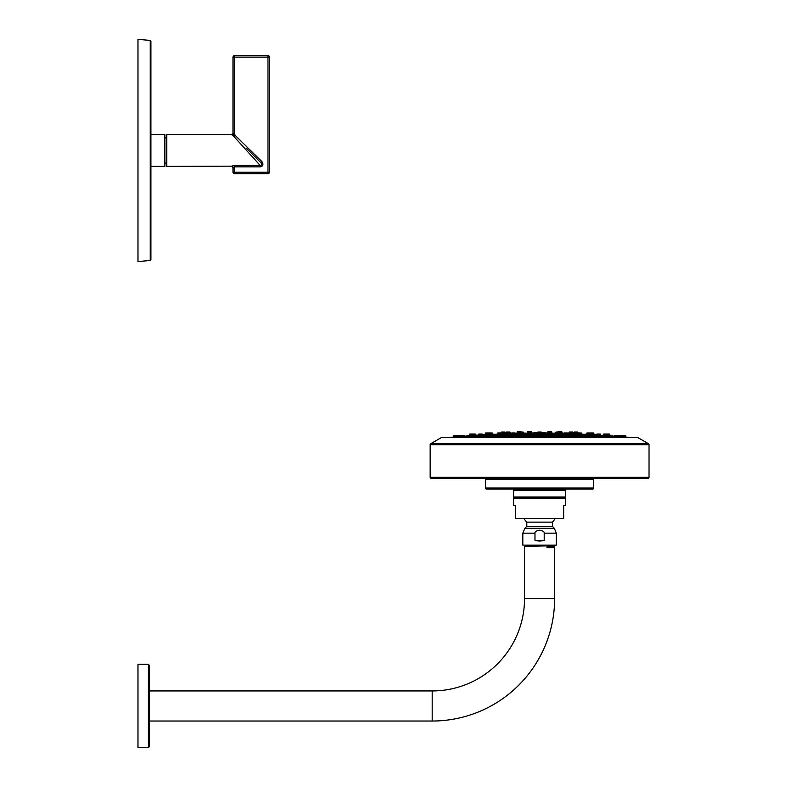 <?xml version="1.0" encoding="UTF-8"?>
<svg xmlns="http://www.w3.org/2000/svg" width="787" height="787" viewBox="0 0 787 787"><rect width="100%" height="100%" fill="white"/><g stroke="black" fill="none" stroke-linecap="round" stroke-linejoin="round"><path stroke-width="1.18" d="M261.068 162.87L251.781 153.563M233.05 167.483L234.487 166.854L233.011 167.621L233.011 172.196L267.974 172.196L267.974 173.681L234.487 173.681L267.974 173.681A1.485 1.485 0 0 0 269.449 172.196L269.449 57.126L267.974 57.126L267.974 172.196L269.449 172.196M246.479 148.261L260.831 162.614C261.943 164.444 261.727 165.398 260.182 165.457L232.834 135.295L233.828 135.738L232.834 135.295L233.67 133.898L233.011 133.288A1.485 1.466 0 0 1 231.526 134.754L232.834 135.295L231.526 134.528L166.716 134.528L166.716 166.382L231.526 166.155A1.485 1.466 -0 0 1 233.011 167.621L233.011 172.196A1.485 1.485 0 0 0 234.487 173.681L234.241 166.864M243.94 147.543L242.347 145.792M240.95 144.247L239.563 142.722M238.382 141.424L237.202 140.116M236.238 139.053L235.274 138M234.487 137.125L233.788 136.358M233.011 133.288L233.65 133.888L233.011 133.288L233.65 133.888L233.011 133.288L233.011 57.126L233.011 133.288M267.974 55.641L234.487 55.641A1.485 1.485 0 0 0 233.011 57.126L267.974 57.126L267.974 55.641A1.485 1.485 0 0 1 269.449 57.126M233.67 133.898L261.874 161.571C263.635 164.493 263.074 166.254 260.182 166.854L260.182 165.457L234.487 165.457L231.526 166.155M233.749 135.698L234.487 134.439L234.487 55.641M234.418 136.2L233.828 135.738L234.418 136.2L235.47 135.157M260.831 162.614L261.874 161.571M164.867 163.047L166.716 163.047M164.867 137.863L166.716 137.863M150.937 134.528L164.867 134.528L164.867 166.382L150.937 166.382L150.937 259.749L150.937 41.16L150.258 40.422L150.258 260.487L150.937 259.749M150.258 260.487L137.971 261.559L137.971 39.35L150.258 40.422M564.171 432.939L567.22 432.939A0.551 0.551 0 0 1 567.771 433.45L567.85 434.513L563.551 434.394L563.62 433.45A0.551 0.551 0 0 1 564.171 432.939L564.771 432.939L564.171 432.939A0.551 0.551 0 0 0 563.659 433.283A37.038 37.038 0 0 0 562.371 433.224A903.624 903.624 0 0 0 562.115 433.224L562.026 432.161A0.551 0.551 0 0 0 561.475 431.64L558.436 431.64A0.551 0.551 0 0 0 557.914 432.014M570.093 432.014L569.493 432.014A0.551 0.551 0 0 0 568.942 432.525L568.863 433.568L567.771 433.45A0.551 0.551 0 0 0 567.22 432.939M550.693 434.434L550.733 433.45A0.551 0.551 0 0 0 550.172 432.939L549.582 432.939M564.771 434.522L564.063 434.473M581.573 434.513L581.662 433.45A0.551 0.551 0 0 0 581.111 432.939A0.551 0.551 0 0 1 581.662 433.45L577.51 433.45L577.442 434.355L581.75 434.552M585.666 434.335L581.731 434.335M586.846 434.05L586.246 434.05A0.551 0.551 0 0 0 585.695 434.562L585.636 435.398L589.925 435.634L589.847 434.562L594.087 434.581A903.624 903.624 0 0 0 593.969 434.581L592.729 434.503M591.007 434.404L593.969 434.581L593.88 433.45A0.551 0.551 0 0 0 593.329 432.939L590.28 432.939A0.551 0.551 0 0 0 590.181 432.939A0.551 0.551 0 0 1 590.732 433.45L593.88 433.45M482.667 434.808A37.038 37.038 0 0 1 485.087 434.581A903.624 903.624 0 0 1 485.205 434.581L488.294 434.394M486.445 434.503L485.205 434.581L485.294 433.45L492.593 433.45A0.551 0.551 0 0 0 492.032 432.939A0.551 0.551 0 0 1 492.593 433.45M488.757 434.522L489.337 434.483M485.294 433.45A0.551 0.551 0 0 1 485.845 432.939L488.884 432.939A0.551 0.551 0 0 1 488.993 432.939L492.032 432.939L488.993 432.939A0.551 0.551 0 0 0 488.442 433.45L488.353 434.572L488.963 434.562M497.443 434.335L493.508 434.335M547.732 432.939L547.132 432.939A0.551 0.551 0 0 0 546.876 432.998L541.663 432.525A0.551 0.551 0 0 0 541.112 432.014L540.512 432.014L541.112 432.014A0.551 0.551 0 0 1 541.663 432.525L541.751 433.667L537.423 433.667L537.511 432.525L541.663 432.525M578.661 432.939L578.071 432.939A0.551 0.551 0 0 0 577.983 432.948L577.953 432.525A0.551 0.551 0 0 0 577.402 432.014L574.362 432.014A0.551 0.551 0 0 0 573.802 432.525L577.953 432.525M580.511 432.939L578.071 432.939A0.551 0.551 0 0 0 577.51 433.45M587.732 432.939L587.132 432.939A0.551 0.551 0 0 0 586.581 433.45L590.732 433.45L590.811 434.572L589.847 434.552A0.551 0.551 0 0 0 589.296 434.05L588.696 434.05M589.581 432.939L587.132 432.939A0.551 0.551 0 0 0 586.581 433.45M550.172 432.939L547.132 432.939A0.551 0.551 0 0 0 546.581 433.45L546.503 434.434L550.802 434.473M529.592 432.939L528.992 432.939A0.551 0.551 0 0 0 528.441 433.45L528.362 434.473L532.671 434.434L532.592 433.45A0.551 0.551 0 0 0 532.042 432.939L531.441 432.939M514.993 432.939L511.953 432.939A0.551 0.551 0 0 0 511.402 433.45L511.324 434.513L515.623 434.394L515.554 433.45A0.551 0.551 0 0 0 514.993 432.939A0.551 0.551 0 0 1 515.515 433.283A37.038 37.038 0 0 1 516.793 433.224A903.624 903.624 0 0 1 517.059 433.224L517.138 432.161L519.548 432.161M500.512 432.939L498.063 432.939A0.551 0.551 0 0 0 497.512 433.45L497.423 434.552L501.722 434.355L501.663 433.45A0.551 0.551 0 0 0 501.103 432.939A0.551 0.551 0 0 1 501.181 432.948L505.362 432.525L505.451 433.588L504.221 433.637M581.711 434.08A37.038 37.038 0 0 1 582.98 434.276M497.463 434.08A37.038 37.038 0 0 0 496.194 434.276M577.491 433.735L576.802 433.706M575.081 433.637L578.052 433.755M502.362 433.706L501.683 433.735M507.231 432.014L506.631 432.014A0.551 0.551 0 0 0 506.08 432.525L505.982 433.745L510.31 433.598L510.232 432.525A0.551 0.551 0 0 0 509.671 432.014L506.631 432.014A0.551 0.551 0 0 0 506.08 432.525L510.232 432.525M528.992 432.939L532.042 432.939A0.551 0.551 0 0 1 532.297 432.998L537.511 432.525A0.551 0.551 0 0 1 538.062 432.014L538.662 432.014L538.062 432.014A0.551 0.551 0 0 0 537.511 432.525M505.451 433.588A37.038 37.038 90 0 1 506.002 433.568L505.451 433.588M573.723 433.588A37.038 37.038 -90 0 0 573.172 433.568L573.92 433.588L573.802 432.525M559.813 432.525A0.551 0.551 0 0 0 559.252 432.014L556.212 432.014A0.551 0.551 0 0 0 555.661 432.525L559.813 432.525L559.901 433.716L555.573 433.627L555.661 432.525A0.551 0.551 0 0 1 556.212 432.014L556.803 432.014M568.942 432.525A0.551 0.551 0 0 1 569.493 432.014L572.543 432.014A0.551 0.551 0 0 1 573.093 432.525L573.182 433.745L568.863 433.598L568.942 432.525L573.093 432.525A0.551 0.551 0 0 0 572.543 432.014L571.942 432.014M519.272 433.716L523.601 433.627L523.512 432.525A0.551 0.551 0 0 0 522.962 432.014A0.551 0.551 0 0 1 523.512 432.525L519.361 432.525L519.272 433.716M501.122 433.755L505.254 433.588M501.211 432.525A0.551 0.551 0 0 1 501.772 432.014L504.811 432.014A0.551 0.551 0 0 1 505.362 432.525M517.059 433.224L519.312 433.165M559.852 433.165L562.115 433.224M555.602 433.224L550.664 433.224L551.923 433.194L551.844 432.161A0.551 0.551 0 0 0 551.293 431.64A0.551 0.551 0 0 1 551.844 432.161L547.693 432.161L547.634 432.939L547.693 432.161A0.551 0.551 0 0 1 548.254 431.64L550.693 431.64M530.33 431.64L527.88 431.64A0.551 0.551 0 0 0 527.329 432.161L527.251 433.194L528.51 433.224L523.562 433.224M555.425 433.086L555.612 433.086A37.038 37.038 0 0 0 554.746 433.086M525.785 433.086L523.552 433.086A37.038 37.038 0 0 1 524.427 433.086M558.436 431.64L561.475 431.64M531.54 432.939L531.481 432.161A0.551 0.551 0 0 0 530.92 431.64A0.551 0.551 0 0 1 531.481 432.161L532.042 432.939L531.54 432.939M521.26 432.014A0.551 0.551 0 0 0 520.738 431.64L517.698 431.64A0.551 0.551 0 0 0 517.138 432.161M548.844 431.64L548.254 431.64A0.551 0.551 0 0 0 547.693 432.161M528.471 431.64L527.88 431.64A0.551 0.551 0 0 0 527.329 432.161L531.481 432.161M538.662 432.014L540.512 432.014M522.361 432.014L519.922 432.014A0.551 0.551 0 0 0 519.361 432.525M509.081 432.014L509.671 432.014M594.087 434.581A37.038 37.038 0 0 1 596.507 434.808M472.367 434.05L475.289 434.05A0.551 0.551 0 0 1 475.84 434.562L475.889 435.26A37.038 37.038 0 0 1 476.253 435.26L482.647 434.562A0.551 0.551 0 0 0 482.097 434.05A0.551 0.551 0 0 1 482.647 434.562L482.706 435.349M603.285 435.26A37.038 37.038 0 0 0 602.921 435.26L600.727 435.26L600.678 434.562L600.756 435.654L597.776 435.536M572.729 434.05L575.179 434.05A0.551 0.551 0 0 1 575.73 434.562L575.809 435.595L572.316 435.359M609.63 435.683L609.945 435.683A903.624 903.624 0 0 0 609.886 435.683L609.807 434.562A0.551 0.551 0 0 0 609.256 434.05L603.885 434.05A0.551 0.551 0 0 0 603.334 434.562L609.807 434.562M463.71 435.349L464.3 435.349A0.551 0.551 0 0 1 464.861 435.86L464.891 436.283A37.038 37.038 0 0 1 469.229 435.683A903.624 903.624 0 0 1 469.278 435.683L469.367 434.562L475.84 434.562L475.899 435.359L473.538 435.575M474.689 435.408L475.289 435.378M479.647 434.05L479.047 434.05A0.551 0.551 0 0 0 478.496 434.562L478.417 435.664L481.388 435.536M497.443 434.276L493.37 434.276A0.551 0.551 0 0 0 492.918 434.05L489.878 434.05A0.551 0.551 0 0 0 489.327 434.562L489.248 435.634L493.538 435.398L493.479 434.562L589.847 434.562M504.585 434.05L503.995 434.05A0.551 0.551 0 0 0 503.434 434.562L503.365 435.595L507.654 435.437L507.585 434.562A0.551 0.551 0 0 0 507.035 434.05L506.434 434.05M481.496 434.05L479.047 434.05A0.551 0.551 0 0 0 478.496 434.562M607.544 435.349L607.485 434.562A0.551 0.551 0 0 0 606.934 434.05L603.885 434.05A0.551 0.551 0 0 0 603.334 434.562L603.275 435.359L605.626 435.575M556.301 434.05L555.701 434.05A0.551 0.551 0 0 0 555.15 434.562L555.081 435.477L559.37 435.555L559.301 434.562A0.551 0.551 0 0 0 558.74 434.05L558.15 434.05M538.662 434.05L538.062 434.05A0.551 0.551 0 0 0 537.511 434.562L537.442 435.516L541.731 435.516L541.663 434.562A0.551 0.551 0 0 0 541.112 434.05L540.512 434.05M521.024 434.05L520.423 434.05A0.551 0.551 0 0 0 519.873 434.562L519.794 435.555L524.093 435.477L524.024 434.562A0.551 0.551 0 0 0 523.473 434.05L522.873 434.05M596.467 435.349L596.526 434.562L600.678 434.562A0.551 0.551 0 0 0 600.127 434.05A0.551 0.551 0 0 1 600.678 434.562M597.677 434.05L597.077 434.05A0.551 0.551 0 0 0 596.526 434.562A0.551 0.551 0 0 1 597.077 434.05L599.527 434.05M581.721 434.276L585.803 434.276A0.551 0.551 0 0 1 586.246 434.05L589.296 434.05M571.519 435.437L571.578 434.562A0.551 0.551 0 0 1 572.139 434.05M575.179 434.05L574.589 434.05M555.701 434.05L558.74 434.05M538.062 434.05L541.112 434.05M520.423 434.05L523.473 434.05M503.995 434.05L507.035 434.05M492.918 434.05A0.551 0.551 0 0 1 493.479 434.562L485.087 434.581M471.629 435.349L471.688 434.562A0.551 0.551 0 0 1 472.239 434.05L475.289 434.05A0.551 0.551 0 0 1 475.84 434.562M609.945 435.683A37.038 37.038 0 0 1 614.283 436.283L618.464 435.86A0.551 0.551 0 0 0 617.913 435.349A0.551 0.551 0 0 1 618.464 435.86L618.552 437.051L614.254 436.677L614.313 435.86A0.551 0.551 0 0 1 614.863 435.349L615.464 435.349M620.894 435.349L620.294 435.349A0.551 0.551 0 0 0 619.743 435.86L619.694 436.539A37.038 37.038 0 0 0 618.513 436.51M459.48 436.539A37.038 37.038 0 0 1 460.661 436.51L460.71 435.86L464.861 435.86L464.92 436.677L460.621 437.051L460.71 435.86A0.551 0.551 0 0 1 461.261 435.349L461.861 435.349M623.973 436.893L625.822 437.06A903.624 903.624 0 0 1 630.23 437.493L448.944 437.493A903.624 903.624 0 0 1 453.351 437.06L455.201 436.893M619.743 435.86L623.894 435.86A0.551 0.551 0 0 0 623.343 435.349L620.294 435.349A0.551 0.551 0 0 0 619.743 435.86L619.684 436.667L623.983 437.06L623.894 435.86L625.734 435.86L625.822 437.06L624.583 436.952M605.528 435.86L605.459 436.696L609.758 437.021L609.679 435.86A0.551 0.551 0 0 0 609.118 435.349L606.079 435.349A0.551 0.551 0 0 0 605.528 435.86L609.679 435.86M594.913 435.349L594.323 435.349A0.551 0.551 0 0 0 593.762 435.86L593.703 436.726L598.002 436.992L597.913 435.86A0.551 0.551 0 0 0 597.363 435.349L596.762 435.349M579.547 435.86L579.478 436.765L583.777 436.962L583.698 435.86A0.551 0.551 0 0 0 583.137 435.349L580.098 435.349A0.551 0.551 0 0 0 579.547 435.86L583.698 435.86M563.492 435.86L563.423 436.795L567.722 436.923L567.643 435.86A0.551 0.551 0 0 0 567.083 435.349L564.043 435.349A0.551 0.551 0 0 0 563.492 435.86L567.643 435.86M546.296 435.86L546.227 436.844L550.526 436.883L550.447 435.86A0.551 0.551 0 0 0 549.897 435.349L546.857 435.349A0.551 0.551 0 0 0 546.296 435.86L550.447 435.86M528.726 435.86L528.648 436.883L532.947 436.844L532.878 435.86A0.551 0.551 0 0 0 532.317 435.349L529.277 435.349A0.551 0.551 0 0 0 528.726 435.86L532.878 435.86M512.681 435.349L512.081 435.349A0.551 0.551 0 0 0 511.53 435.86L511.452 436.923L514.639 437.001M495.476 435.86L495.397 436.962L499.696 436.765L499.627 435.86A0.551 0.551 0 0 0 499.076 435.349L496.026 435.349A0.551 0.551 0 0 0 495.476 435.86L499.627 435.86M481.26 435.86L481.172 436.992L485.471 436.726L485.412 435.86A0.551 0.551 0 0 0 484.851 435.349L481.811 435.349A0.551 0.551 0 0 0 481.26 435.86L485.412 435.86M469.495 435.86L469.406 437.021L473.705 436.696L473.646 435.86A0.551 0.551 0 0 0 473.095 435.349L470.046 435.349A0.551 0.551 0 0 0 469.495 435.86L473.646 435.86M455.191 437.06L459.49 436.667L459.431 435.86A0.551 0.551 0 0 0 458.87 435.349A0.551 0.551 0 0 1 459.431 435.86L455.28 435.86L455.191 437.06M454.591 436.952L453.351 437.06L453.44 435.86L455.28 435.86A0.551 0.551 0 0 1 455.83 435.349L458.28 435.349M441.586 437.493A1.112 1.112 0 0 0 441.291 437.621L637.883 437.621A1.112 1.112 0 0 0 637.578 437.493M430.145 477.237L649.029 477.237A1.112 1.112 0 0 1 647.917 478.348L431.256 478.348A1.112 1.112 0 0 1 430.145 477.237L430.145 444.694A1.112 1.112 0 0 1 430.705 443.73L441.291 437.621M430.705 443.73L648.468 443.73L637.883 437.621M648.468 443.73A1.112 1.112 0 0 1 649.029 444.694L649.029 477.237M593.654 479.46A1.112 1.112 0 0 1 594.765 478.348L484.398 478.348A1.112 1.112 0 0 1 485.51 479.46L485.51 488.009A1.112 1.112 -90 0 0 486.622 489.12L592.542 489.12A1.112 1.112 90 0 0 593.654 488.009L593.654 479.46L485.51 479.46M512.553 489.12A1.112 1.112 0 0 1 513.665 490.232L513.665 497.05A0.738 0.738 -90 0 0 514.403 497.787A0.738 0.738 0 0 0 513.665 498.525L513.665 505.529L515.515 505.529L515.515 518.495L563.659 518.495L563.659 505.529L565.509 505.529L565.509 498.525A0.738 0.738 0 0 0 564.771 497.787L514.403 497.787M566.62 489.12A1.112 1.112 0 0 0 565.509 490.232L513.665 490.232M513.665 497.05L565.509 497.05L565.509 490.232M565.509 497.05A0.738 0.738 90 0 1 564.771 497.787M534.973 540.472L534.973 533.173C534.757 531.707 536.301 530.723 539.587 530.241L539.587 530.241C542.882 530.733 544.417 531.707 544.201 533.173L544.201 540.472L534.973 540.472L539.587 541.122L544.201 540.472M534.973 533.173L522.824 533.173L522.824 545.106L556.34 545.106L556.34 533.173L544.201 533.173M148.35 664.317L148.35 747.65L137.971 747.65L137.971 664.317L148.35 664.317L149.451 665.428L149.451 690.937L432.181 690.937A92.354 92.354 0 0 0 524.536 598.582L524.536 546.758L525.991 545.903L544.722 545.106M149.451 721.03L432.181 721.03A122.447 122.447 0 0 0 554.628 598.582L554.628 547.693L546.975 547.693L546.975 547.034L554.56 546.227L553.881 547.27L554.628 547.693M554.078 545.106L554.56 546.227M524.536 546.758C525.165 546.208 569.572 545.657 550.28 545.106M149.451 665.428L149.451 746.538L148.35 747.65M547.988 546.867C556.065 547.152 555.73 547.427 546.975 547.693M547.988 546.208C556.065 546.483 555.73 546.758 546.975 547.034M526.975 545.106L525.972 545.273M622.743 435.349L625.173 435.349A0.551 0.551 0 0 1 625.734 435.86M617.313 435.349L614.863 435.349A0.551 0.551 0 0 0 614.313 435.86M455.83 435.349L453.991 435.349A0.551 0.551 0 0 0 453.44 435.86M594.323 435.349L597.363 435.349M549.296 435.349L547.447 435.349M515.751 436.795L515.682 435.86A0.551 0.551 0 0 0 515.131 435.349L514.531 435.349M512.081 435.349L515.131 435.349M464.861 435.86A0.551 0.551 0 0 0 464.3 435.349L461.261 435.349A0.551 0.551 0 0 0 460.71 435.86M472.839 434.05L469.918 434.05A0.551 0.551 0 0 0 469.367 434.562M498.653 432.939L498.063 432.939A0.551 0.551 0 0 0 497.512 433.45L501.663 433.45M511.393 433.568L515.554 433.45M511.953 432.939A0.551 0.551 0 0 0 511.402 433.45M234.487 165.457L234.487 166.854L260.182 166.854M577.451 434.335L575.661 434.335M571.647 434.335L567.84 434.335M563.551 434.335L559.232 434.335M555.219 434.335L550.792 434.335M546.512 434.335L541.594 434.335M537.58 434.335L532.661 434.335M528.372 434.335L523.955 434.335M519.941 434.335L515.613 434.335M511.334 434.335L507.517 434.335M503.503 434.335L501.722 434.335M501.683 433.765L511.373 433.765M515.574 433.765L528.421 433.765M532.612 433.765L546.552 433.765M550.752 433.765L563.6 433.765M567.791 433.765L577.491 433.765M563.61 433.588L559.891 433.588L563.61 433.568M555.573 433.588L550.743 433.588L555.583 433.568M546.572 433.588L541.741 433.588L546.572 433.568M537.432 433.588L532.602 433.588L537.432 433.568M528.431 433.588L523.591 433.588L528.431 433.568M519.282 433.588L515.564 433.588L519.282 433.568M516.793 433.224L519.312 433.224M532.524 433.224L537.462 433.224M541.712 433.224L546.65 433.224M559.862 433.224L562.371 433.224M537.472 433.086L532.415 433.086L537.472 433.086M559.626 432.161L562.026 432.161M563.62 433.45L567.771 433.45M546.581 433.45L550.733 433.45M528.441 433.45L532.592 433.45M473.607 435.683L481.3 435.683M485.363 435.683L495.515 435.683M499.578 435.683L511.58 435.683M515.642 435.683L528.766 435.683M532.829 435.683L546.345 435.683M550.408 435.683L563.531 435.683M567.594 435.683L579.586 435.683M583.649 435.683L593.811 435.683M597.874 435.683L605.567 435.683M603.275 435.359L600.737 435.359M594.215 435.359L589.906 435.359M585.636 435.359L583.246 435.359M579.999 435.359L575.789 435.359M571.519 435.359L567.181 435.359M563.945 435.359L559.36 435.359M555.091 435.359L549.995 435.359M546.749 435.359L541.722 435.359M537.452 435.359L532.415 435.359M529.179 435.359L524.083 435.359M519.813 435.359L515.229 435.359M511.983 435.359L507.645 435.359M503.375 435.359L499.174 435.359M495.928 435.359L493.538 435.359M489.268 435.359L484.949 435.359M478.437 435.359L475.899 435.359M464.901 436.441L469.455 436.441M473.695 436.441L481.211 436.441M485.451 436.441L495.436 436.441M499.666 436.441L511.491 436.441M515.721 436.441L528.677 436.441M532.917 436.441L546.257 436.441M550.497 436.441L563.443 436.441M567.683 436.441L579.498 436.441M583.738 436.441L593.723 436.441M597.963 436.441L605.478 436.441M609.718 436.441L614.263 436.441M619.684 436.657L618.523 436.657M614.254 436.657L609.738 436.657M605.469 436.657L597.972 436.657M593.703 436.657L583.757 436.657M579.488 436.657L567.702 436.657M563.433 436.657L550.507 436.657M546.237 436.657L532.937 436.657M528.667 436.657L515.741 436.657M511.471 436.657L499.686 436.657M495.417 436.657L485.471 436.657M481.201 436.657L473.705 436.657M469.436 436.657L464.92 436.657M460.651 436.657L459.49 436.657M430.145 444.694L649.029 444.694M485.51 488.009L593.654 488.009M565.509 498.525L513.665 498.525M523.965 518.495A18.111 18.111 0 0 0 526.788 522.135L552.385 522.135A18.111 18.111 0 0 0 555.209 518.495M552.385 522.135L552.385 526.326L526.788 526.326L526.788 522.135M552.385 526.326L554.304 528.254L524.87 528.254L522.824 533.173M524.536 598.582L554.628 598.582M432.181 690.937L432.181 721.03M593.762 435.86L597.913 435.86M511.53 435.86L515.682 435.86M231.526 166.382L233.011 167.621M231.526 134.528L233.011 133.052M577.451 434.276L575.631 434.276M571.687 434.276L567.83 434.276M563.561 434.276L559.193 434.276M555.258 434.276L550.792 434.276M546.512 434.276L541.554 434.276M537.619 434.276L532.651 434.276M528.382 434.276L523.916 434.276M519.981 434.276L515.613 434.276M511.343 434.276L507.487 434.276M503.542 434.276L501.722 434.276M568.863 433.568L567.781 433.568L568.863 433.568M602.921 435.26L600.727 435.26M596.477 435.26L589.896 435.26M585.646 435.26L575.789 435.26M571.529 435.26L559.35 435.26M555.091 435.26L541.712 435.26M537.462 435.26L524.073 435.26M519.823 435.26L507.645 435.26M503.385 435.26L493.528 435.26M489.268 435.26L482.697 435.26M478.447 435.26L476.253 435.26M614.263 436.5L609.728 436.5M605.478 436.5L597.963 436.5M593.713 436.5L583.747 436.5M579.498 436.5L567.693 436.5M563.443 436.5L550.497 436.5M546.247 436.5L532.917 436.5M528.677 436.5L515.731 436.5M511.481 436.5L499.676 436.5M495.426 436.5L485.451 436.5M481.211 436.5L473.695 436.5M469.445 436.5L464.91 436.5M554.304 528.254L556.34 533.173M526.788 526.326L524.87 528.254M525.972 545.932L525.972 545.263"/></g></svg>
